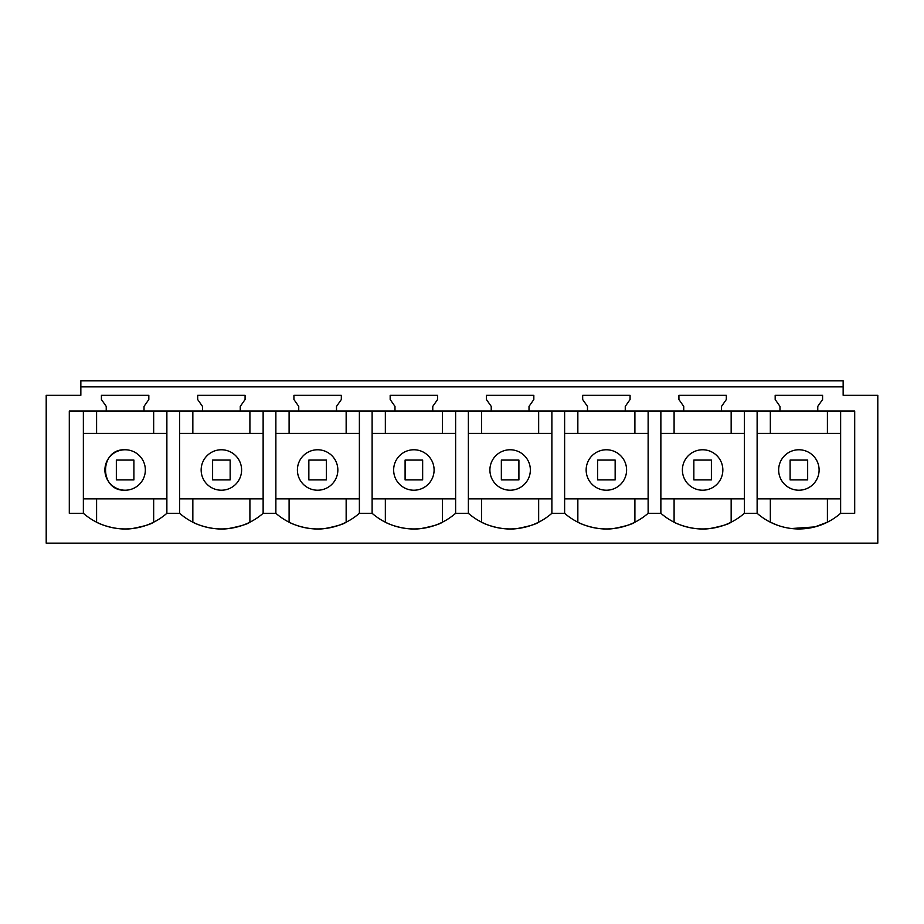 <?xml version="1.0" encoding="UTF-8"?>
<svg xmlns="http://www.w3.org/2000/svg" width="924" height="924" viewBox="0 0 924 924"><rect width="100%" height="100%" fill="white"/><g stroke="black" fill="none" stroke-linecap="round" stroke-linejoin="round"><path stroke-width="1.39" d="M125.121 449.769A20.224 20.224 0 0 0 104.897 469.993A20.224 20.224 0 0 0 125.121 490.217A20.224 20.224 0 0 0 145.345 469.993A20.224 20.224 0 0 0 125.121 449.769C99.041 448.521 99.041 491.452 125.121 490.217M83.368 498.868L166.874 498.868M83.368 433.414L166.874 433.414M46.2 543.139L877.8 543.139L877.8 395.299L843.15 395.299L843.15 386.833L80.85 386.833L80.85 395.299L46.2 395.299L46.2 543.139M83.368 411.03L83.368 513.305A63.525 63.525 0 0 0 166.874 513.305L173.25 513.305L166.874 513.305L166.874 411.03M69.3 513.305L83.368 513.305L69.3 513.305L69.3 411.03L106.237 411.03L106.237 406.398L101.421 399.526L101.421 395.299L148.822 395.299L148.822 399.526L144.017 406.398L144.017 411.03L202.483 411.03L202.483 406.398L197.678 399.526L197.678 395.299L245.079 395.299L245.079 399.526L240.263 406.398L240.263 411.03L298.741 411.03L298.741 406.398L293.924 399.526L293.924 395.299L341.326 395.299L341.326 399.526L336.509 406.398L336.509 411.03L394.987 411.03L394.987 406.398L390.171 399.526L390.171 395.299L437.572 395.299L437.572 399.526L432.767 406.398L432.767 411.03L491.233 411.03L491.233 406.398L486.428 399.526L486.428 395.299L533.829 395.299L533.829 399.526L529.013 406.398L529.013 411.03L587.491 411.03L587.491 406.398L582.674 399.526L582.674 395.299L630.076 395.299L630.076 399.526L625.259 406.398L625.259 411.03L683.737 411.03L683.737 406.398L678.921 399.526L678.921 395.299L726.322 395.299L726.322 399.526L721.517 406.398L721.517 411.03L779.983 411.03L779.983 406.398L775.178 399.526L775.178 395.299L822.579 395.299L822.579 399.526L817.763 406.398L817.763 411.03L854.7 411.03L854.7 513.305L840.632 513.305A63.525 63.525 0 0 1 757.126 513.305L744.374 513.305A63.525 63.525 0 0 1 660.868 513.305L648.128 513.305A63.525 63.525 0 0 1 564.622 513.305L551.882 513.305A63.525 63.525 0 0 1 468.376 513.305L455.624 513.305A63.525 63.525 0 0 1 372.118 513.305L359.378 513.305A63.525 63.525 0 0 1 275.872 513.305L263.132 513.305A63.525 63.525 0 0 1 179.626 513.305L173.25 513.305L179.626 513.305L179.626 411.03M106.237 411.03L144.017 411.03M843.15 386.833L843.15 380.861L80.85 380.861L80.85 386.833M96.593 433.414L96.593 411.03M779.983 411.03L817.763 411.03M683.737 411.03L721.517 411.03M587.491 411.03L625.259 411.03M491.233 411.03L529.013 411.03M394.987 411.03L432.767 411.03M298.741 411.03L336.509 411.03M202.483 411.03L240.263 411.03M153.661 498.868L153.661 522.187C151.236 524.139 144.132 526.253 132.363 528.54C116.17 530.988 98.695 523.7 96.593 522.187L96.593 498.868M153.661 433.414L153.661 411.03M798.879 449.769A20.224 20.224 0 0 0 778.655 469.993A20.224 20.224 0 0 0 798.879 490.217A20.224 20.224 0 0 0 819.103 469.993A20.224 20.224 0 0 0 798.879 449.769M770.339 498.868L770.339 522.187L777.5 525.248M791.568 528.528L814.841 526.911L827.407 522.187L827.407 498.868M840.632 498.868L757.126 498.868M840.632 433.414L757.126 433.414M840.632 411.03L840.632 513.305M827.407 433.414L827.407 411.03M770.339 433.414L770.339 411.03M757.126 411.03L757.126 513.305M744.374 411.03L744.374 513.305M221.379 449.769A20.224 20.224 0 0 0 201.155 469.993A20.224 20.224 0 0 0 221.379 490.217A20.224 20.224 0 0 0 241.603 469.993A20.224 20.224 0 0 0 221.379 449.769M249.907 498.868L249.907 522.187C247.482 524.139 240.379 526.253 228.609 528.54C212.416 530.988 194.941 523.7 192.839 522.187L192.839 498.868M263.132 411.03L263.132 513.305M275.872 411.03L275.872 513.305M249.907 433.414L249.907 411.03M192.839 433.414L192.839 411.03M179.626 498.868L263.132 498.868M179.626 433.414L263.132 433.414M317.625 449.769A20.224 20.224 0 0 0 297.401 469.993A20.224 20.224 0 0 0 317.625 490.217A20.224 20.224 0 0 0 337.849 469.993A20.224 20.224 0 0 0 317.625 449.769M346.154 498.868L346.154 522.187C343.728 524.139 336.636 526.253 324.855 528.54C308.674 530.988 291.187 523.7 289.096 522.187L289.096 498.868M359.378 411.03L359.378 513.305M372.118 411.03L372.118 513.305M346.154 433.414L346.154 411.03M289.096 433.414L289.096 411.03M275.872 498.868L359.378 498.868M275.872 433.414L359.378 433.414M413.871 449.769A20.224 20.224 0 0 0 393.647 469.993A20.224 20.224 0 0 0 413.871 490.217A20.224 20.224 0 0 0 434.095 469.993A20.224 20.224 0 0 0 413.871 449.769M442.411 498.868L442.411 522.187C439.986 524.139 432.882 526.253 421.113 528.54C404.92 530.988 387.445 523.7 385.343 522.187L385.343 498.868M455.624 411.03L455.624 513.305M468.376 411.03L468.376 513.305M442.411 433.414L442.411 411.03M385.343 433.414L385.343 411.03M372.118 498.868L455.624 498.868M372.118 433.414L455.624 433.414M510.129 449.769A20.224 20.224 0 0 0 489.905 469.993A20.224 20.224 0 0 0 510.129 490.217A20.224 20.224 0 0 0 530.353 469.993A20.224 20.224 0 0 0 510.129 449.769M538.657 498.868L538.657 522.187C536.232 524.139 529.129 526.253 517.359 528.54C501.166 530.988 483.691 523.7 481.589 522.187L481.589 498.868M551.882 411.03L551.882 513.305M564.622 411.03L564.622 513.305M538.657 433.414L538.657 411.03M481.589 433.414L481.589 411.03M468.376 498.868L551.882 498.868M468.376 433.414L551.882 433.414M606.375 449.769A20.224 20.224 0 0 0 586.151 469.993A20.224 20.224 0 0 0 606.375 490.217A20.224 20.224 0 0 0 626.599 469.993A20.224 20.224 0 0 0 606.375 449.769M634.904 498.868L634.904 522.187C632.478 524.139 625.386 526.253 613.605 528.54C597.424 530.988 579.937 523.7 577.846 522.187L577.846 498.868M648.128 411.03L648.128 513.305M660.868 411.03L660.868 513.305M634.904 433.414L634.904 411.03M577.846 433.414L577.846 411.03M564.622 498.868L648.128 498.868M564.622 433.414L648.128 433.414M702.621 449.769A20.224 20.224 0 0 0 682.397 469.993A20.224 20.224 0 0 0 702.621 490.217A20.224 20.224 0 0 0 722.845 469.993A20.224 20.224 0 0 0 702.621 449.769M731.161 498.868L731.161 522.187C728.736 524.139 721.632 526.253 709.863 528.54C693.67 530.988 676.195 523.7 674.093 522.187L674.093 498.868M731.161 433.414L731.161 411.03M674.093 433.414L674.093 411.03M660.868 498.868L744.374 498.868M660.868 433.414L744.374 433.414M133.899 460.071L116.343 460.071L116.343 479.903L133.899 479.903L133.899 460.071M230.157 460.071L212.601 460.071L212.601 479.903L230.157 479.903L230.157 460.071M326.403 460.071L308.847 460.071L308.847 479.903L326.403 479.903L326.403 460.071M422.649 460.071L405.093 460.071L405.093 479.903L422.649 479.903L422.649 460.071M518.907 460.071L501.351 460.071L501.351 479.903L518.907 479.903L518.907 460.071M615.153 460.071L597.597 460.071L597.597 479.903L615.153 479.903L615.153 460.071M711.399 460.071L693.843 460.071L693.843 479.903L711.399 479.903L711.399 460.071M807.657 460.071L790.101 460.071L790.101 479.903L807.657 479.903L807.657 460.071"/></g></svg>
